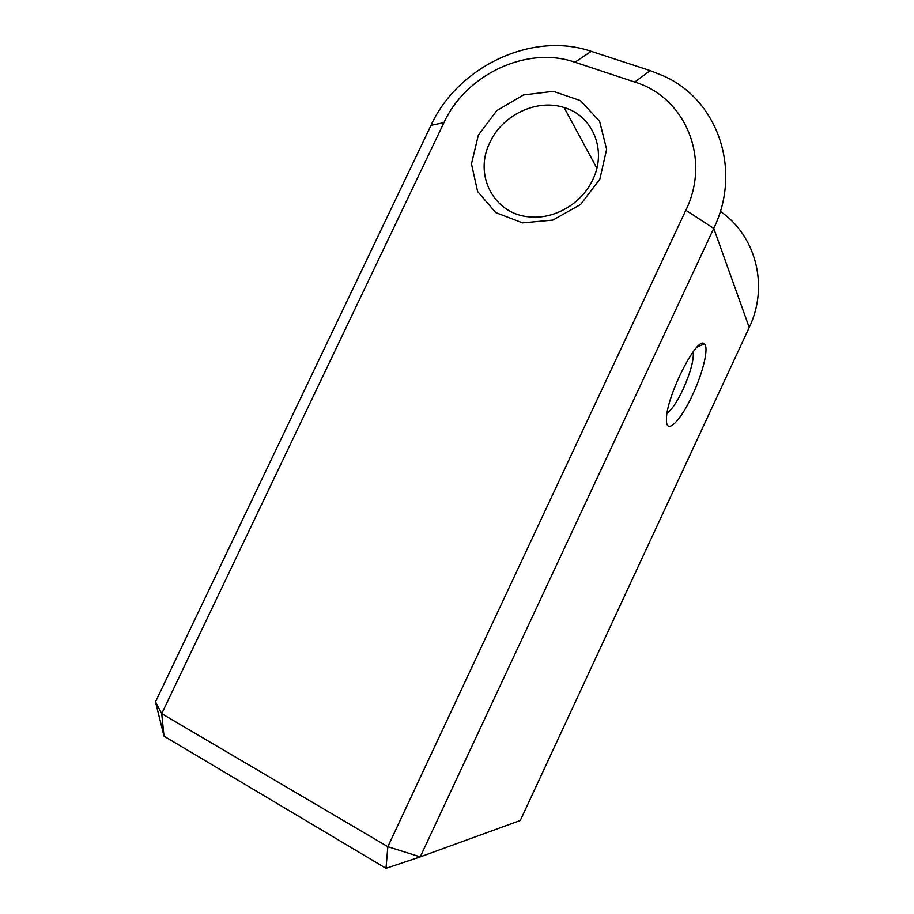 <?xml version="1.0" encoding="UTF-8"?>
<svg xmlns="http://www.w3.org/2000/svg" width="914" height="914" viewBox="0 0 914 914"><rect width="100%" height="100%" fill="white"/><g stroke="black" fill="none" stroke-linecap="round" stroke-linejoin="round"><path stroke-width="1.37" d="M385.994 868.3L420.234 856.875L387.833 846.695L385.994 868.3L164.017 736.158L161.721 713.663L387.833 846.695L685.831 210.254L713.754 228.374L420.234 856.875L520.294 820.475L749.229 327.452C769.131 285.991 755.878 235.504 720.312 211.351M692.561 394.848C680.359 421.685 665.461 436.115 666.477 418.703C666.386 396.116 697.519 334.935 704.34 343.927C709.127 347.24 703.072 372.581 692.561 394.848M599.858 179.11L580.63 204.439L552.947 220.057L522.602 222.879L495.754 212.596L477.599 191.494L471.475 163.88L478.353 135.101L496.85 110.571L523.482 94.953L553.278 91.331L580.481 100.631L599.618 121.276L606.622 149.336L599.858 179.11M685.831 210.254C711.206 158.693 685.329 97.272 634.773 82.054L574.94 62.232C526.932 45.426 465.866 74.502 443.953 122.636L161.721 713.663L155.494 701.826L431.02 125.321C457.765 66.665 532.062 31.007 591.232 51.355L650.162 70.595L664.398 76.319C717.981 100.609 742.122 170.107 713.754 228.374L749.229 327.452M592.763 179.67C581.91 203.456 554.467 219.486 529.743 216.881C493.846 214.55 473.372 174.78 489.973 142.344C502.392 114.981 536.884 98.495 564.098 107.544C592.889 115.701 607.216 150.582 592.763 179.67M155.494 701.826L164.017 736.158M693.235 351.65C693.955 359.945 690.55 372.546 683.009 389.433C677.103 401.84 671.79 409.803 667.06 413.334M634.773 82.054L650.162 70.595M574.94 62.232L591.232 51.355M443.953 122.636L431.02 125.321M596.853 168.13L564.098 107.544M697.131 347.012L704.34 343.927"/></g></svg>
